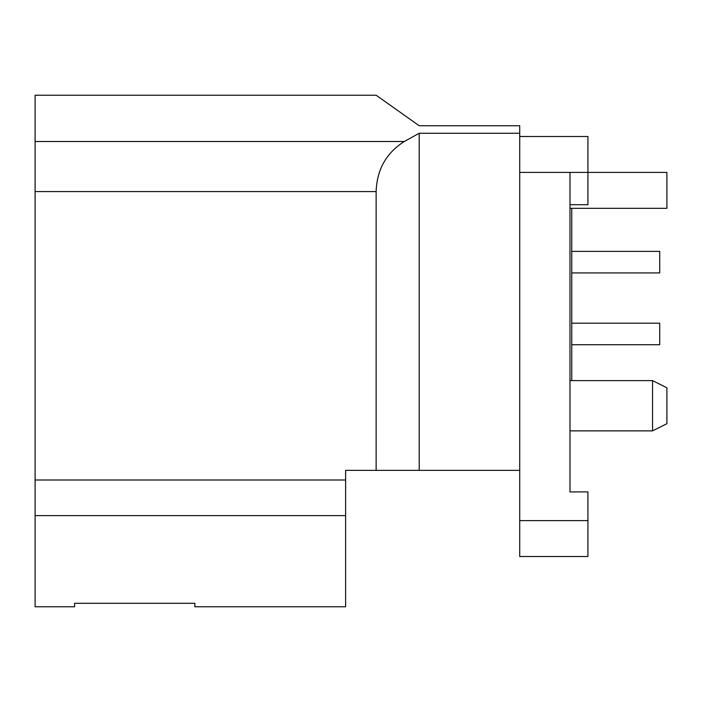 <?xml version="1.0" encoding="UTF-8"?>
<svg xmlns="http://www.w3.org/2000/svg" width="702" height="702" viewBox="0 0 702 702"><rect width="100%" height="100%" fill="white"/><g stroke="black" fill="none" stroke-linecap="round" stroke-linejoin="round"><path stroke-width="1.05" d="M35.1 141.497L35.1 606.774L74.587 606.774L74.587 603.299L194.849 603.299L194.849 606.774L345.612 606.774L345.612 470.358L519.717 470.358L519.717 125.746L419.208 125.746L376.132 95.226L35.1 95.226L35.1 141.497L404.299 141.497L419.208 133.275L419.208 470.358M571.77 323.183L659.722 323.183L659.722 344.717L571.77 344.717L659.722 344.717M569.98 204.721L587.925 204.721L587.925 172.411L666.9 172.411L666.9 208.31L569.98 208.31M571.77 251.386L659.722 251.386L659.722 272.92L571.77 272.92M404.299 141.497C386.275 152.922 376.886 169.621 376.132 191.585L376.132 470.358M345.612 470.358L370.744 470.358M519.717 133.275L419.208 133.275M666.9 405.747L666.9 387.794L652.544 380.616L652.544 430.87L666.9 423.692L666.9 405.747M519.717 470.358L519.717 556.51L587.925 556.51L587.925 491.9L569.98 491.9L569.98 172.411L587.925 172.411L587.925 136.513L519.717 136.513M519.717 172.411L569.98 172.411M519.717 520.621L587.925 520.621M571.77 380.616L571.77 208.31M376.132 191.585L35.1 191.585M35.1 480.001L345.612 480.001M345.612 515.619L35.1 515.619M569.98 430.87L652.544 430.87M569.98 380.616L652.544 380.616"/></g></svg>
